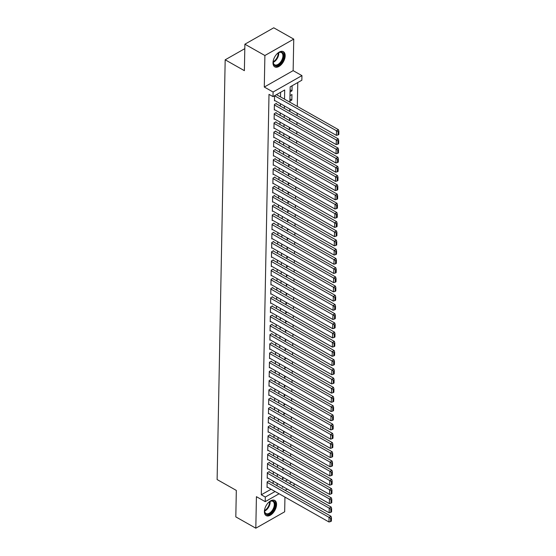 <?xml version="1.0" encoding="UTF-8"?>
<svg xmlns="http://www.w3.org/2000/svg" width="556" height="556" viewBox="0 0 556 556"><rect width="100%" height="100%" fill="white"/><g stroke="black" fill="none" stroke-linecap="round" stroke-linejoin="round"><path stroke-width="0.83" d="M276.554 504.577A8.715 4.955 119.5 0 0 274.761 500.442A8.715 4.955 119.5 0 0 268.2 502.798A8.715 4.955 119.5 0 0 264.392 511.492A8.715 4.955 119.5 0 0 266.185 515.62A8.715 4.955 119.5 0 0 272.746 513.264A8.715 4.955 119.5 0 0 276.554 504.577M285.172 55.822A8.715 4.955 119.5 0 0 283.379 51.694A8.715 4.955 119.5 0 0 276.818 54.043A8.715 4.955 119.5 0 0 273.003 62.738A8.715 4.955 119.5 0 0 274.796 66.866A8.715 4.955 119.5 0 0 281.364 64.517A8.715 4.955 119.5 0 0 285.172 55.822M294.11 483.657L294.075 485.249L293.339 485.666M244.807 48.65L225.18 59.812L217.118 479.564L236.321 490.42L235.814 516.885L255.816 528.2L284.672 511.798L284.95 497.092M225.18 59.812L244.383 70.668L244.89 44.202L273.747 27.8L293.749 39.115L264.892 55.517L264.288 87.042L273.086 92.018L301.943 75.616L301.852 80.217L290.156 86.868L290.065 91.948L292.011 90.836L292.108 85.756M264.288 87.042L293.144 70.64L293.749 39.115M293.144 70.64L301.943 75.616M290.239 474.609L290.281 472.19M290.413 465.4L290.461 462.988M290.593 456.198L290.635 453.779M290.767 446.989L290.816 444.578M290.941 437.787L290.99 435.369M291.122 428.579L291.17 426.167M291.295 419.377L291.344 416.958M291.476 410.168L291.518 407.757M291.65 400.966L291.698 398.548M291.83 391.758L291.872 389.346M292.004 382.556L292.053 380.137M292.185 373.354L292.227 370.935M292.359 364.145L292.407 361.727M292.532 354.943L292.581 352.525M292.713 345.735L292.755 343.323M292.887 336.533L292.936 334.114M293.068 327.324L293.109 324.912M293.241 318.122L293.29 315.704M293.422 308.914L293.464 306.502M293.596 299.712L293.644 297.293M293.77 290.503L293.818 288.091M293.95 281.301L293.992 278.883M294.124 272.092L294.173 269.681M294.305 262.891L294.346 260.472M294.478 253.682L294.527 251.27M294.659 244.48L294.701 242.062M294.833 235.271L294.882 232.86M295.007 226.07L295.055 223.651M295.187 216.861L295.236 214.449M295.361 207.659L295.41 205.24M295.542 198.45L295.584 196.039M295.716 189.249L295.764 186.83M295.896 180.04L295.938 177.628M296.07 170.838L296.119 168.419M296.244 161.629L296.292 159.218M296.424 152.427L296.473 150.009M296.598 143.219L296.647 140.807M296.779 134.017L296.821 131.598M296.953 124.808L297.001 122.396M297.133 115.606L297.175 113.188M297.307 106.404L297.766 82.545M244.89 44.202L264.892 55.517M269.09 481.26L269.097 480.794L267.151 481.906L267.04 487.431L267.45 487.195M269.264 472.051L269.278 471.592L267.325 472.697L267.221 478.223L267.631 477.993M269.445 462.849L269.451 462.383L267.505 463.495L267.394 469.021L267.804 468.784M269.618 453.64L269.632 453.182L267.679 454.287L267.575 459.812L267.985 459.583M269.799 444.439L269.806 443.973L267.853 445.085L267.749 450.61L268.159 450.374M269.973 435.23L269.98 434.771L268.034 435.876L267.929 441.401L268.339 441.172M270.153 426.028L270.16 425.569L268.207 426.674L268.103 432.2L268.513 431.963M270.327 416.819L270.334 416.361L268.388 417.466L268.277 422.991L268.687 422.762M270.501 407.617L270.515 407.159L268.562 408.264L268.458 413.789L268.868 413.553M270.682 398.409L270.689 397.95L268.743 399.062L268.631 404.58L269.041 404.351M270.855 389.207L270.869 388.748L268.916 389.853L268.812 395.379L269.222 395.142M271.036 379.998L271.043 379.539L269.09 380.651L268.986 386.17L269.396 385.94M271.21 370.796L271.217 370.338L269.271 371.443L269.167 376.968L269.577 376.732M271.391 361.588L271.397 361.129L269.445 362.241L269.34 367.759L269.75 367.53M271.564 352.386L271.571 351.927L269.625 353.032L269.514 358.557L269.924 358.321M271.738 343.177L271.752 342.718L269.799 343.83L269.695 349.349L270.105 349.119M271.919 333.975L271.926 333.517L269.98 334.622L269.868 340.147L270.279 339.911M272.092 324.767L272.106 324.308L270.153 325.42L270.049 330.938L270.459 330.709M272.273 315.565L272.28 315.106L270.327 316.211L270.223 321.736L270.633 321.5M272.447 306.356L272.454 305.897L270.508 307.009L270.404 312.528L270.814 312.298M272.628 297.154L272.635 296.695L270.682 297.801L270.577 303.326L270.987 303.089M272.801 287.952L272.808 287.487L270.862 288.599L270.751 294.117L271.168 293.888M272.975 278.744L272.989 278.285L271.036 279.39L270.932 284.915L271.342 284.679M273.156 269.542L273.163 269.076L271.217 270.188L271.106 275.706L271.516 275.477M273.33 260.333L273.344 259.874L271.391 260.979L271.286 266.505L271.696 266.268M273.51 251.131L273.517 250.666L271.564 251.778L271.46 257.303L271.87 257.067M273.684 241.923L273.691 241.464L271.745 242.569L271.641 248.094L272.051 247.858M273.865 232.721L273.872 232.255L271.919 233.367L271.815 238.892L272.225 238.656M274.038 223.512L274.045 223.053L272.099 224.158L271.995 229.684L272.405 229.454M274.212 214.31L274.226 213.845L272.273 214.957L272.169 220.482L272.579 220.245M274.393 205.101L274.4 204.643L272.454 205.748L272.343 211.273L272.753 211.044M274.567 195.9L274.581 195.434L272.628 196.546L272.523 202.071L272.933 201.835M274.747 186.691L274.754 186.232L272.801 187.337L272.697 192.862L273.107 192.633M274.921 177.489L274.928 177.023L272.982 178.135L272.878 183.661L273.288 183.424M275.102 168.28L275.109 167.822L273.156 168.927L273.052 174.452L273.462 174.223M275.276 159.079L275.283 158.62L273.337 159.725L273.232 165.25L273.642 165.014M275.449 149.87L275.463 149.411L273.51 150.523L273.406 156.041L273.816 155.812M275.63 140.668L275.637 140.209L273.691 141.314L273.58 146.84L273.99 146.603M275.804 131.459L275.818 131.001L273.865 132.113L273.76 137.631L274.171 137.401M275.984 122.257L275.991 121.799L274.045 122.904L273.934 128.429L274.344 128.193M276.158 113.049L276.165 112.59L274.219 113.702L274.115 119.22L274.525 118.991M276.339 103.847L276.346 103.388L274.393 104.493L274.289 110.019L274.699 109.782M290.107 89.759L292.011 90.836M289.926 98.961L291.837 100.045L291.942 94.52L289.996 95.625L289.885 101.15L291.837 100.045M285.325 481.135L287.48 479.911M289.683 111.395L289.732 108.983L289.711 110.359L290.934 109.657M289.558 118.192L289.537 119.561L290.76 118.866M289.384 127.394L289.356 128.763L290.579 128.068M289.155 139.014L289.203 136.595L289.183 137.971L290.406 137.276M288.981 148.216L289.023 145.797L289.002 147.173L290.225 146.478M288.8 157.417L288.849 155.006L288.828 156.382L290.051 155.687M288.675 164.215L288.647 165.584L289.871 164.889M288.446 175.828L288.495 173.416L288.474 174.792L289.697 174.097M288.272 185.037L288.314 182.618L288.3 183.994L289.523 183.299M288.091 194.239L288.14 191.827L288.119 193.203L289.342 192.508M287.918 203.447L287.966 201.029L287.945 202.405L289.169 201.71M287.737 212.649L287.786 210.237L287.765 211.614L288.988 210.919M287.563 221.858L287.612 219.439L287.591 220.815L288.814 220.12M287.438 228.648L287.41 230.024L288.633 229.329M287.264 237.857L287.237 239.226L288.46 238.531M287.035 249.47L287.077 247.059L287.056 248.435L288.279 247.74M286.91 256.267L286.882 257.636L288.105 256.941M286.681 267.881L286.729 265.469L286.708 266.845L287.932 266.15M286.5 277.09L286.548 274.671L286.528 276.047L287.751 275.352M286.326 286.291L286.375 283.88L286.354 285.256L287.577 284.561M286.152 295.5L286.194 293.081L286.173 294.458L287.396 293.763M285.972 304.702L286.02 302.29L285.999 303.666L287.223 302.971M285.798 313.911L285.84 311.492L285.819 312.868L287.042 312.173M285.617 323.112L285.666 320.701L285.645 322.077L286.868 321.382M285.443 332.321L285.492 329.903L285.471 331.279L286.694 330.584M285.318 339.111L285.291 340.487L286.514 339.785M285.145 348.32L285.117 349.689L286.34 348.994M284.915 359.934L284.957 357.522L284.936 358.898L286.159 358.196M284.735 369.142L284.783 366.724L284.762 368.1L285.986 367.405M284.561 378.344L284.602 375.932L284.582 377.302L285.805 376.607M284.38 387.553L284.429 385.134L284.408 386.51L285.631 385.815M284.206 396.755L284.255 394.336L284.234 395.712L285.457 395.017M284.026 405.963L284.074 403.545L284.053 404.921L285.277 404.226M283.852 415.165L283.901 412.747L283.88 414.123L285.103 413.428M283.678 424.367L283.72 421.955L283.699 423.331L284.922 422.636M283.553 431.164L283.525 432.533L284.748 431.838M283.372 440.366L283.345 441.742L284.568 441.047M283.199 449.575L283.171 450.944L284.394 450.249M282.969 461.188L283.018 458.776L282.997 460.153L284.22 459.458M282.789 470.397L282.837 467.978L282.816 469.354L284.04 468.659M282.615 479.599L282.663 477.187L282.643 478.563L283.866 477.868M284.519 99.17L284.693 89.975L272.996 96.626L269 94.36L261.306 494.784L271.064 489.238M273.093 483.525L273.142 481.107M273.274 474.317L273.316 471.905M273.448 465.115L273.496 462.696M273.628 455.906L273.67 453.494M273.802 446.704L273.851 444.286M273.983 437.496L274.025 435.084M274.157 428.294L274.205 425.875M274.33 419.085L274.379 416.673M274.511 409.883L274.56 407.465M274.685 400.674L274.733 398.263M274.866 391.473L274.907 389.054M275.039 382.264L275.088 379.852M275.22 373.062L275.262 370.643M275.394 363.853L275.442 361.442M275.567 354.652L275.616 352.233M275.748 345.443L275.797 343.031M275.922 336.241L275.971 333.822M276.103 327.032L276.144 324.621M276.276 317.83L276.325 315.412M276.457 308.622L276.499 306.21M276.631 299.42L276.68 297.001M276.805 290.218L276.853 287.8M276.985 281.009L277.034 278.598M277.159 271.808L277.208 269.389M277.34 262.599L277.381 260.187M277.513 253.397L277.562 250.978M277.694 244.188L277.736 241.777M277.868 234.986L277.917 232.568M278.042 225.778L278.09 223.366M278.222 216.576L278.271 214.157M278.396 207.367L278.445 204.955M278.577 198.165L278.619 195.747M278.751 188.957L278.799 186.545M278.931 179.755L278.973 177.336M279.105 170.546L279.154 168.134M279.279 161.344L279.327 158.926M279.459 152.135L279.508 149.724M279.633 142.934L279.682 140.515M279.814 133.725L279.856 131.313M279.988 124.523L280.036 122.105M280.168 115.314L280.21 112.903M280.342 106.113L280.391 103.694M280.516 96.904L280.606 92.296M274.476 100.351L336.401 135.372L336.491 130.771L274.567 95.75L274.469 100.81L274.879 100.58M276.513 94.638L338.437 129.666L338.882 131.272L338.104 131.716L338.041 134.941L338.819 134.496L338.882 131.272M279.077 493.77L265.219 501.651L256.42 496.675L255.816 528.2M265.219 501.651L265.309 497.05L275.067 491.504M261.306 494.784L265.309 497.05M272.996 96.626L273.086 92.018M287.285 489.106L285.131 490.329M282.483 486.389L282.469 487.292L283.275 486.834M289.322 483.393L291.476 482.17M290.156 86.868L289.864 102.193M289.551 118.185L289.509 120.603M289.377 127.394L289.328 129.805M288.668 164.208L288.627 166.626M287.431 228.648L287.389 231.06M287.257 237.85L287.209 240.268M286.903 256.26L286.854 258.679M285.311 339.111L285.263 341.523M285.138 348.313L285.089 350.732M283.546 431.157L283.497 433.576M283.365 440.366L283.324 442.778M283.192 449.568L283.143 451.986M277.096 485.784L277.145 483.372M277.27 476.582L277.319 474.164M277.451 467.374L277.493 464.962M277.625 458.172L277.673 455.753M277.805 448.963L277.847 446.551M277.979 439.761L278.028 437.343M278.16 430.552L278.202 428.141M278.334 421.351L278.382 418.932M278.507 412.142L278.556 409.73M278.688 402.94L278.737 400.522M278.862 393.731L278.91 391.32M279.042 384.53L279.084 382.111M279.216 375.321L279.265 372.909M279.397 366.119L279.439 363.7M279.571 356.91L279.619 354.499M279.744 347.708L279.793 345.29M279.925 338.5L279.974 336.088M280.099 329.298L280.148 326.879M280.28 320.089L280.321 317.678M280.453 310.887L280.502 308.469M280.634 301.686L280.676 299.267M280.808 292.477L280.856 290.065M280.982 283.275L281.03 280.856M281.162 274.066L281.211 271.655M281.336 264.865L281.385 262.446M281.517 255.656L281.558 253.244M281.69 246.454L281.739 244.035M281.871 237.245L281.913 234.834M282.045 228.043L282.094 225.625M282.219 218.835L282.267 216.423M282.399 209.633L282.448 207.214M282.573 200.424L282.622 198.012M282.754 191.222L282.795 188.804M282.928 182.014L282.976 179.602M283.108 172.812L283.15 170.393M283.282 163.603L283.331 161.191M283.456 154.401L283.504 151.983M283.636 145.192L283.685 142.781M283.81 135.991L283.859 133.572M283.991 126.782L284.033 124.37M284.165 117.58L284.213 115.161M284.345 108.371L284.387 105.96M338.104 131.716L336.491 130.771L338.437 129.666M338.041 134.941L336.401 135.372M276.798 54.071A7.541 4.288 -60.5 0 1 278.549 52.716A7.541 4.288 -60.5 0 1 283.713 55.927A7.541 4.288 -60.5 0 1 278.452 65.059A7.541 4.288 -60.5 0 1 273.184 62.202A7.541 4.288 -60.5 0 1 273.184 61.911A7.541 4.288 -60.5 0 1 273.441 59.999M273.184 61.959A6.985 3.968 119.5 0 0 274.608 64.774A6.985 3.968 119.5 0 0 279.87 62.884A6.985 3.968 119.5 0 0 282.921 55.92A6.985 3.968 119.5 0 0 281.489 52.611A6.985 3.968 119.5 0 0 278.341 52.841M274.323 66.525A8.66 4.928 119.5 0 0 280.794 64.023A8.66 4.928 119.5 0 0 284.491 55.482A8.66 4.928 119.5 0 0 282.844 51.458M268.18 502.819A7.541 4.288 -60.5 0 1 269.931 501.463A7.541 4.288 -60.5 0 1 274.949 503.159A7.541 4.288 -60.5 0 1 272.364 511.555A7.541 4.288 -60.5 0 1 264.566 510.95A7.541 4.288 -60.5 0 1 264.823 508.754M264.566 510.714A6.985 3.968 119.5 0 0 265.997 513.522A6.985 3.968 119.5 0 0 271.773 511.04A6.985 3.968 119.5 0 0 272.871 501.366A6.985 3.968 119.5 0 0 269.729 501.588M265.705 515.28A8.66 4.928 119.5 0 0 272.739 512.132A8.66 4.928 119.5 0 0 274.226 500.212M274.386 104.952L336.31 139.98L338.263 138.868L275.936 103.618M274.296 109.56L336.22 144.581L336.31 139.98L337.923 140.925L337.86 144.143L338.639 143.698L338.701 140.48L337.923 140.925M338.263 138.868L338.701 140.48M337.86 144.143L336.22 144.581M274.212 114.161L336.137 149.182L338.083 148.077L275.755 112.826M274.122 118.762L336.046 153.783L336.137 149.182L337.749 150.127L337.687 153.352L338.465 152.907L338.528 149.682L337.749 150.127M338.083 148.077L338.528 149.682M337.687 153.352L336.046 153.783M274.032 123.362L335.956 158.391L337.909 157.279L275.581 122.028M273.948 127.97L335.873 162.991L335.956 158.391L337.568 159.336L337.506 162.554L338.291 162.109L338.347 158.891L337.568 159.336M337.909 157.279L338.347 158.891M337.506 162.554L335.873 162.991M273.858 132.571L335.782 167.592L337.728 166.487L275.408 131.237M273.767 137.172L335.692 172.193L335.782 167.592L337.395 168.537L337.332 171.762L338.111 171.317L338.173 168.093L337.395 168.537M337.728 166.487L338.173 168.093M337.332 171.762L335.692 172.193M273.677 141.773L335.602 176.794L337.555 175.689L275.227 140.439M273.594 146.381L335.518 181.402L335.602 176.794L337.214 177.746L337.151 180.964L337.937 180.519L337.999 177.301L337.214 177.746M337.555 175.689L337.999 177.301M337.151 180.964L335.518 181.402M273.503 150.982L335.428 186.003L337.381 184.891L275.053 149.647M273.413 155.583L335.337 190.604L335.428 186.003L337.04 186.948L336.978 190.173L337.756 189.728L337.819 186.503L337.04 186.948M337.381 184.891L337.819 186.503M336.978 190.173L335.337 190.604M273.33 160.184L335.254 195.205L337.2 194.1L274.873 158.849M273.239 164.784L335.164 199.812L335.254 195.205L336.86 196.157L336.804 199.375L337.582 198.93L337.645 195.712L336.86 196.157M337.2 194.1L337.645 195.712M336.804 199.375L335.164 199.812M273.149 169.392L335.073 204.413L337.026 203.301L274.699 168.058M273.059 173.993L334.983 209.014L335.073 204.413L336.686 205.359L336.623 208.583L337.402 208.139L337.464 204.914L336.686 205.359M337.026 203.301L337.464 204.914M336.623 208.583L334.983 209.014M272.975 178.594L334.9 213.615L336.846 212.51L274.518 177.26M272.885 183.195L334.809 218.223L334.9 213.615L336.512 214.567L336.45 217.785L337.228 217.34L337.29 214.123L336.512 214.567M336.846 212.51L337.29 214.123M336.45 217.785L334.809 218.223M272.794 187.803L334.719 222.824L336.672 221.712L274.344 186.469M272.704 192.404L334.636 227.425L334.719 222.824L336.331 223.769L336.269 226.994L337.054 226.549L337.11 223.324L336.331 223.769M336.672 221.712L337.11 223.324M336.269 226.994L334.636 227.425M272.621 197.005L334.545 232.026L336.491 230.921L274.171 195.67M272.53 201.606L334.455 236.634L334.545 232.026L336.158 232.978L336.095 236.196L336.873 235.751L336.936 232.533L336.158 232.978M336.491 230.921L336.936 232.533M336.095 236.196L334.455 236.634M272.44 206.213L334.364 241.234L336.317 240.122L273.99 204.872M272.357 210.814L334.281 245.835L334.364 241.234L335.977 242.18L335.914 245.404L336.7 244.96L336.762 241.735L335.977 242.18M336.317 240.122L336.762 241.735M335.914 245.404L334.281 245.835M272.266 215.415L334.191 250.436L336.144 249.331L273.816 214.081M272.176 220.016L334.1 255.044L334.191 250.436L335.803 251.381L335.741 254.606L336.519 254.161L336.582 250.944L335.803 251.381M336.144 249.331L336.582 250.944M335.741 254.606L334.1 255.044M272.086 224.624L334.017 259.645L335.963 258.533L273.635 223.283M272.002 229.225L333.927 264.246L334.017 259.645L335.622 260.59L335.567 263.815L336.345 263.37L336.408 260.145L335.622 260.59M335.963 258.533L336.408 260.145M335.567 263.815L333.927 264.246M271.912 233.826L333.836 268.847L335.789 267.742L273.462 232.491M271.821 238.427L333.746 273.455L333.836 268.847L335.449 269.792L335.386 273.017L336.165 272.572L336.227 269.354L335.449 269.792M335.789 267.742L336.227 269.354M335.386 273.017L333.746 273.455M271.738 243.035L333.663 278.056L335.609 276.944L273.281 241.693M271.648 247.635L333.572 282.656L333.663 278.056L335.275 279.001L335.212 282.219L335.991 281.781L336.053 278.556L335.275 279.001M335.609 276.944L336.053 278.556M335.212 282.219L333.572 282.656M271.557 252.236L333.482 287.257L335.435 286.152L273.107 250.902M271.467 256.837L333.398 291.865L333.482 287.257L335.094 288.203L335.032 291.427L335.81 290.983L335.873 287.765L335.094 288.203M335.435 286.152L335.873 287.765M335.032 291.427L333.398 291.865M271.384 261.445L333.308 296.466L335.254 295.354L272.933 260.104M271.293 266.046L333.218 301.067L333.308 296.466L334.92 297.411L334.858 300.629L335.636 300.191L335.699 296.967L334.92 297.411M335.254 295.354L335.699 296.967M334.858 300.629L333.218 301.067M271.203 270.647L333.127 305.668L335.08 304.563L272.753 269.312M271.12 275.248L333.044 310.269L333.127 305.668L334.74 306.613L334.677 309.838L335.463 309.393L335.525 306.175L334.74 306.613M335.08 304.563L335.525 306.175M334.677 309.838L333.044 310.269M271.029 279.849L332.954 314.877L334.907 313.765L272.579 278.514M270.939 284.457L332.863 319.478L332.954 314.877L334.566 315.822L334.503 319.04L335.282 318.602L335.344 315.377L334.566 315.822M334.907 313.765L335.344 315.377M334.503 319.04L332.863 319.478M270.848 289.057L332.78 324.078L334.726 322.973L272.398 287.723M270.765 293.658L332.69 328.679L332.78 324.078L334.385 325.024L334.33 328.248L335.108 327.804L335.171 324.586L334.385 325.024M334.726 322.973L335.171 324.586M334.33 328.248L332.69 328.679M270.675 298.259L332.599 333.287L334.552 332.175L272.225 296.925M270.584 302.867L332.509 337.888L332.599 333.287L334.212 334.232L334.149 337.45L334.927 337.012L334.99 333.788L334.212 334.232M334.552 332.175L334.99 333.788M334.149 337.45L332.509 337.888M270.501 307.468L332.425 342.489L334.371 341.384L272.044 306.134M270.411 312.069L332.335 347.09L332.425 342.489L334.038 343.434L333.975 346.659L334.754 346.214L334.816 342.996L334.038 343.434M334.371 341.384L334.816 342.996M333.975 346.659L332.335 347.09M270.32 316.67L332.245 351.698L334.198 350.586L271.87 315.335M270.23 321.278L332.161 356.299L332.245 351.698L333.857 352.643L333.795 355.861L334.573 355.423L334.636 352.198L333.857 352.643M334.198 350.586L334.636 352.198M333.795 355.861L332.161 356.299M270.146 325.879L332.071 360.9L334.017 359.795L271.696 324.544M270.056 330.479L331.981 365.5L332.071 360.9L333.683 361.845L333.621 365.07L334.399 364.625L334.462 361.4L333.683 361.845M334.017 359.795L334.462 361.4M333.621 365.07L331.981 365.5M269.966 335.08L331.89 370.108L333.843 368.996L271.516 333.746M269.882 339.688L331.807 374.709L331.89 370.108L333.503 371.054L333.44 374.271L334.225 373.834L334.288 370.609L333.503 371.054M333.843 368.996L334.288 370.609M333.44 374.271L331.807 374.709M269.792 344.289L331.717 379.31L333.663 378.205L271.342 342.955M269.702 348.89L331.626 383.911L331.717 379.31L333.329 380.255L333.266 383.48L334.045 383.035L334.107 379.811L333.329 380.255M333.663 378.205L334.107 379.811M333.266 383.48L331.626 383.911M269.611 353.491L331.543 388.519L333.489 387.407L271.161 352.156M269.528 358.099L331.452 393.12L331.543 388.519L333.148 389.464L333.093 392.682L333.871 392.237L333.934 389.019L333.148 389.464M333.489 387.407L333.934 389.019M333.093 392.682L331.452 393.12M269.438 362.7L331.362 397.721L333.315 396.616L270.987 361.365M269.347 367.301L331.272 402.322L331.362 397.721L332.974 398.666L332.912 401.891L333.69 401.446L333.753 398.221L332.974 398.666M333.315 396.616L333.753 398.221M332.912 401.891L331.272 402.322M269.264 371.901L331.188 406.929L333.134 405.817L270.807 370.567M269.173 376.509L331.098 411.53L331.188 406.929L332.801 407.875L332.738 411.092L333.517 410.648L333.579 407.43L332.801 407.875M333.134 405.817L333.579 407.43M332.738 411.092L331.098 411.53M269.083 381.11L331.008 416.131L332.961 415.026L270.633 379.776M268.993 385.711L330.924 420.732L331.008 416.131L332.62 417.076L332.558 420.301L333.336 419.856L333.398 416.632L332.62 417.076M332.961 415.026L333.398 416.632M332.558 420.301L330.924 420.732M268.909 390.312L330.834 425.34L332.78 424.228L270.452 388.978M268.819 394.92L330.744 429.941L330.834 425.34L332.446 426.285L332.384 429.503L333.162 429.058L333.225 425.84L332.446 426.285M332.78 424.228L333.225 425.84M332.384 429.503L330.744 429.941M268.729 399.521L330.653 434.542L332.606 433.437L270.279 398.186M268.645 404.122L330.57 439.143L330.653 434.542L332.266 435.487L332.203 438.712L332.988 438.267L333.044 435.042L332.266 435.487M332.606 433.437L333.044 435.042M332.203 438.712L330.57 439.143M268.555 408.723L330.479 443.744L332.425 442.639L270.105 407.388M268.465 413.323L330.389 448.351L330.479 443.744L332.092 444.696L332.029 447.914L332.808 447.469L332.87 444.251L332.092 444.696M332.425 442.639L332.87 444.251M332.029 447.914L330.389 448.351M268.374 417.931L330.306 452.952L332.252 451.84L269.924 416.597M268.291 422.532L330.215 457.553L330.306 452.952L331.911 453.898L331.856 457.122L332.634 456.678L332.696 453.453L331.911 453.898M332.252 451.84L332.696 453.453M331.856 457.122L330.215 457.553M268.2 427.133L330.125 462.154L332.078 461.049L269.75 425.799M268.11 431.734L330.035 466.762L330.125 462.154L331.737 463.106L331.675 466.324L332.453 465.879L332.516 462.661L331.737 463.106M332.078 461.049L332.516 462.661M331.675 466.324L330.035 466.762M268.027 436.342L329.951 471.363L331.897 470.251L269.57 435.007M267.936 440.943L329.861 475.964L329.951 471.363L331.564 472.308L331.501 475.533L332.279 475.088L332.342 471.863L331.564 472.308M331.897 470.251L332.342 471.863M331.501 475.533L329.861 475.964M267.846 445.544L329.771 480.565L331.724 479.46L269.396 444.209M267.756 450.145L329.687 485.173L329.771 480.565L331.383 481.517L331.32 484.735L332.099 484.29L332.161 481.072L331.383 481.517M331.724 479.46L332.161 481.072M331.32 484.735L329.687 485.173M267.672 454.752L329.597 489.773L331.543 488.661L269.215 453.418M267.582 459.353L329.506 494.374L329.597 489.773L331.209 490.719L331.147 493.943L331.925 493.499L331.988 490.274L331.209 490.719M331.543 488.661L331.988 490.274M331.147 493.943L329.506 494.374M267.492 463.954L329.416 498.975L331.369 497.87L269.041 462.62M267.408 468.555L329.333 503.583L329.416 498.975L331.029 499.92L330.966 503.145L331.751 502.7L331.807 499.483L331.029 499.92M331.369 497.87L331.807 499.483M330.966 503.145L329.333 503.583M267.318 473.163L329.242 508.184L331.188 507.072L268.868 471.822M267.227 477.764L329.152 512.785L329.242 508.184L330.855 509.129L330.792 512.354L331.571 511.909L331.633 508.684L330.855 509.129M331.188 507.072L331.633 508.684M330.792 512.354L329.152 512.785M267.137 482.365L329.062 517.386L331.015 516.281L268.687 481.03M267.054 486.966L328.978 521.994L329.062 517.386L330.674 518.331L330.611 521.556L331.397 521.111L331.459 517.893L330.674 518.331M331.015 516.281L331.459 517.893M330.611 521.556L328.978 521.994M278.709 52.667A6.985 3.968 -60.5 0 1 278.758 53.564A6.985 3.968 -60.5 0 1 273.218 62.362M273.191 61.779A6.755 3.843 119.5 0 0 278.202 53.432A6.755 3.843 119.5 0 0 278.188 52.938M270.091 501.415A6.985 3.968 -60.5 0 1 267.603 508.684A6.985 3.968 -60.5 0 1 264.607 511.117M264.573 510.526A6.755 3.843 119.5 0 0 267.13 508.344A6.755 3.843 119.5 0 0 269.57 501.686"/></g></svg>

